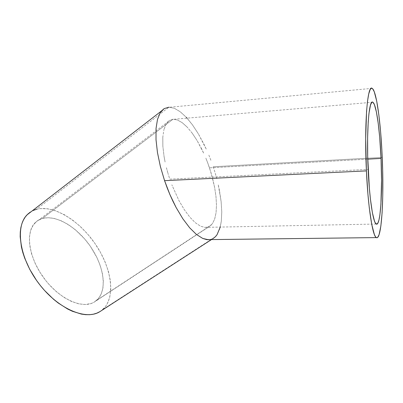 <?xml version="1.0" encoding="UTF-8"?>
<svg xmlns="http://www.w3.org/2000/svg" width="403" height="403" viewBox="0 0 403 403"><rect width="100%" height="100%" fill="white"/><g stroke="black" fill="none" stroke-linecap="round" stroke-linejoin="round"><path stroke-width="0.3" stroke-dasharray="2.02 1.51" d="M169.814 179.174L368.146 169.401L169.814 179.174L167.996 173.451L169.814 179.174M166.424 167.729L167.996 173.451L166.424 167.729M164.071 156.566L165.109 162.077L164.071 156.566L162.857 146.198L164.071 156.566M162.812 137.096L162.857 146.198L162.812 137.096L163.91 129.63L162.812 137.096M166.066 124.079L163.91 129.63L166.066 124.079L167.391 122.195L169.139 120.593L166.066 124.079M172.973 119.233L169.139 120.593L172.973 119.233L42.265 218.491C39.439 219.323 37.011 220.784 34.985 222.874C25.162 232.612 28.754 258.031 44.295 278.644C59.725 299.343 82.429 309.237 94.055 302.21L209.207 226.587L205.238 227.458L200.588 226.214L195.43 222.804L189.959 217.293L184.408 209.837L179.033 200.729L171.854 184.831L179.033 200.729L184.408 209.837L189.959 217.293L195.43 222.804L200.588 226.214L205.238 227.458L209.207 226.587L94.055 302.21L98.302 298.709L101.294 293.847L102.982 287.853L103.344 280.972L102.412 273.466L100.251 265.592L96.952 257.613L90.136 245.991L84.565 238.828L75.084 229.514L68.298 224.567L61.387 220.849L54.581 218.517L48.123 217.706L42.265 218.491L37.242 220.92L33.293 224.95L30.623 230.486L29.389 237.352L29.701 245.291L31.59 253.976L35.001 263.033L39.801 272.035L45.776 280.564L49.121 284.528L56.314 291.621L63.901 297.349L71.532 301.484L78.872 303.887L85.612 304.507L91.496 303.388L94.055 302.21L96.947 300.104C107.48 290.311 104.14 266.741 91.038 247.311C78.041 227.821 56.601 214.406 42.265 218.491L172.973 119.233L177.385 119.953L172.973 119.233M182.186 122.648L177.385 119.953L182.186 122.648L187.194 127.131L182.186 122.648M192.221 133.186L187.194 127.131L192.221 133.186L197.107 140.566L192.221 133.186M201.702 148.989L197.107 140.566L203.842 153.508L201.702 148.989M205.862 158.178L207.746 162.968L205.862 158.178M209.474 167.839L207.746 162.968L211.036 172.756L214.623 187.395L215.998 196.684L216.487 205.253L216.053 212.799L214.678 219.046L212.386 223.72L209.207 226.587L212.386 223.72L214.678 219.046L216.053 212.799L216.487 205.253L215.998 196.684L214.623 187.395L212.421 177.678L209.474 167.839L367.768 159.155L209.474 167.839M213.207 166.771L382.225 157.412L213.207 166.771L215.091 172.691L213.207 166.771M216.764 178.615L215.091 172.691L216.764 178.615M219.434 190.327L218.214 184.509L221.126 201.56L219.434 190.327M221.771 211.963L221.126 201.56L221.771 211.963L221.312 221.192L221.771 211.963M213.217 238.465L211.489 239.578L213.217 238.465L210.18 239.599L213.217 238.465L217.016 234.763L219.726 228.904L221.312 221.192L220.245 227.07M208.87 155.135L211.132 160.908L208.87 155.135M203.873 144.037L206.447 149.498L198.347 133.826L203.873 144.037M187.063 118.139L192.448 124.824L198.347 133.826L192.448 124.824L186.352 117.369L180.252 111.757L186.352 117.369M174.363 108.286L180.252 111.757L174.363 108.286L168.907 107.188L174.363 108.286M36.557 209.268L40.068 208.613L47.675 208.784L55.81 210.834L64.173 214.623L72.49 219.967L80.499 226.647L87.97 234.435L94.68 243.085L100.443 252.328L105.077 261.905L108.437 271.516L110.387 280.881L110.825 289.681L109.687 297.615L106.946 304.371L104.976 307.212L100.831 311.03L102.866 309.428C115.903 297.399 111.807 268.725 96.07 245.125C80.449 221.459 54.455 204.694 36.557 209.268L168.907 107.188L36.557 209.268L31.882 211.127M30.311 212.084L33.293 210.426M372.805 102.226L174.272 119.238M34.985 222.874L167.391 122.195M102.866 309.428L215.434 236.717M169.985 107.208L372.12 88.358M211.363 224.945L96.947 300.104M376.266 224.048L204.341 227.383"/><path stroke-width="0.6" d="M368.146 169.401C366.317 131.967 368.982 98.795 372.805 102.226C376.296 103.828 379.863 130.144 381.036 158.424L367.768 159.155L381.036 158.424L379.681 137.166L378.19 123.132L376.397 111.953L374.417 104.659L373.067 102.397L372.402 102.13L371.747 102.458L370.523 104.956L368.982 113.258L368.226 121.625L367.617 137.645L367.697 156.379L369.35 188.146L370.443 199.248L372.377 212.613L374.478 221.071L375.178 222.698L376.538 224.149L377.797 223.247L378.921 220.144L379.868 215.041L380.916 204.225L381.55 180.201L381.036 158.424C382.603 192.407 380.513 226.652 376.266 224.048C373.238 223.05 369.486 199.51 368.146 169.401M208.422 239.755L210.18 239.599L208.422 239.755L202.759 238.445L206.784 239.639L208.422 239.755M196.432 234.45L202.759 238.445L196.432 234.45L189.672 227.801L196.432 234.45M182.786 218.693L189.672 227.801L182.786 218.693L176.086 207.454L182.786 218.693M172.912 201.188L176.086 207.454L169.91 194.578L172.912 201.188M167.119 187.712L169.91 194.578L164.575 180.67L167.119 187.712M366.413 170.882L164.575 180.67L160.359 166.419L157.462 152.536L156.011 139.695L156.037 128.492L157.492 119.394L160.248 112.714L161.548 110.916L164.127 108.639L168.907 107.188L164.127 108.639L160.248 112.714L157.492 119.394L156.037 128.492L156.011 139.695L157.462 152.536L160.359 166.419L164.575 180.67L366.413 170.882C364.131 124.572 367.476 84.061 372.12 88.358C376.473 90.443 380.815 123.061 382.225 157.412C384.114 198.543 381.631 240.656 376.357 237.599C372.694 236.43 368.08 207.968 366.413 170.882L365.687 138.778L366.549 111.455L367.506 101.234L368.745 93.864L370.196 89.531L370.977 88.514L371.783 88.252L372.604 88.725L374.261 91.753L376.669 100.967L378.83 114.734L380.608 131.791L381.913 150.838L382.669 170.615L382.754 195.979L382.109 212.658L380.87 225.952L379.087 234.672L377.641 237.402L376.855 237.74L376.034 237.362L375.193 236.244L374.327 234.375L371.722 224.29L369.299 207.953L367.924 194.216L366.413 170.882M186.352 117.369L187.063 118.139M31.882 211.127L26.996 214.905C15.032 226.849 19.51 258.298 38.91 283.657C58.173 309.116 86.041 320.607 99.889 311.64L211.489 239.578L99.889 311.64L96.806 313.166L93.38 314.194L89.652 314.703L85.648 314.672L81.401 314.093L72.364 311.262L67.664 309.025L58.168 302.975L53.483 299.217L44.526 290.447L40.365 285.531L36.487 280.337L29.757 269.37L24.664 258.081L22.81 252.495L21.435 247.024L20.17 236.712L20.276 231.977L20.865 227.589L21.923 223.589L23.424 220.013L25.339 216.89L27.646 214.245L30.311 212.084M220.245 227.07L217.016 234.763L215.434 236.717L213.217 238.465M33.293 210.426L36.557 209.268M206.784 239.639L376.357 237.599M26.996 214.905L161.548 110.916"/></g></svg>
